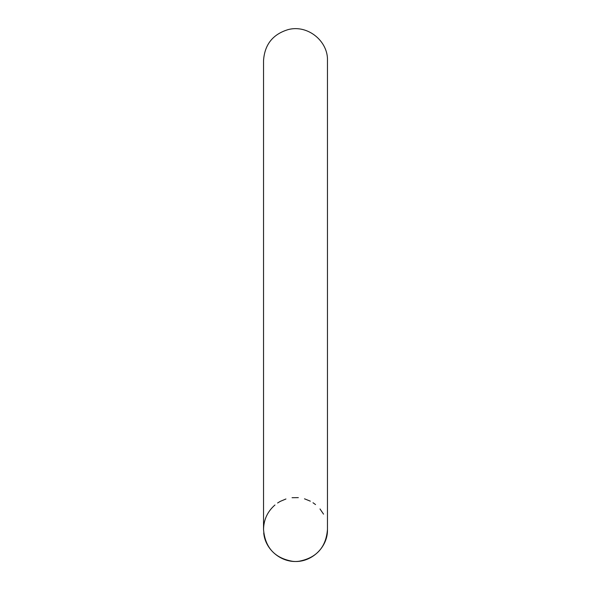 <?xml version="1.0" encoding="UTF-8"?>
<svg xmlns="http://www.w3.org/2000/svg" width="591" height="591" viewBox="0 0 591 591"><rect width="100%" height="100%" fill="white"/><g stroke="black" fill="none" stroke-linecap="round" stroke-linejoin="round"><path stroke-width="0.89" d="M277.593 503L280.252 501.39M280.289 501.367L285.941 498.981M292.057 497.703L298.329 497.644M304.491 498.811L310.334 501.168M313.001 502.734L315.55 504.588M319.997 508.947L323.543 514.148M274.978 504.98C267.531 511.488 263.719 519.652 263.534 529.484C265.064 547.598 274.771 558.207 292.671 561.324C310.681 563.459 327.998 547.606 327.466 529.484C326.018 547.303 316.525 557.897 298.972 561.258C282.047 563.563 265.137 549.97 263.726 532.956M263.534 529.484L263.534 60.696L263.534 529.484M327.466 529.484L327.466 60.696C328.271 41.377 307.955 24.445 288.319 29.55C272.843 34.189 264.583 44.576 263.534 60.696"/></g></svg>
